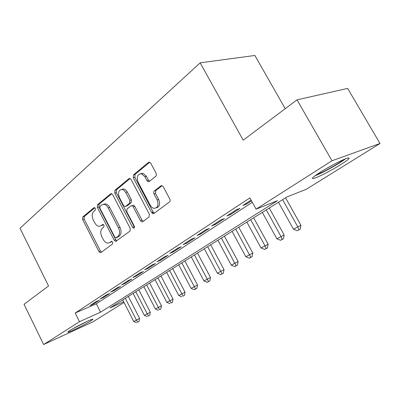 <?xml version="1.0" encoding="UTF-8"?>
<svg xmlns="http://www.w3.org/2000/svg" width="400" height="400" viewBox="0 0 400 400"><rect width="100%" height="100%" fill="white"/><g stroke="black" fill="none" stroke-linecap="round" stroke-linejoin="round"><path stroke-width="0.6" d="M95.315 208.36L94.41 207.585L93.915 207.725L82.765 216.99L82.635 219.605L98.94 251.58L100.395 252.745L100.92 252.58L112.55 243.99L112.675 242.13L111.65 241.31L109.71 242.57L107.855 243.14C106.02 242.955 104.475 241.71 103.22 239.41L101.83 236.7C100.245 233.045 100.415 230.22 102.345 228.225L103.85 227.055L103.965 225.18L103 224.38L101.045 225.695L99.015 226.295C97.285 226.055 95.825 224.85 94.645 222.67L93.27 219.985C91.695 216.35 91.85 213.51 93.74 211.46L95.21 210.245L95.315 208.36M340.815 164.56C331.85 170.2 318.49 177.095 314.085 178.345C310.555 179.225 312.6 177.195 320.225 172.26C329 166.665 342.975 159.415 347.445 158.13C351.115 157.255 348.905 159.4 340.815 164.56M90.64 321.01C85.135 324.51 70.465 331.815 68.205 332.16C67.335 332.325 67.89 331.77 69.88 330.5C75.235 327.045 90.32 319.535 92.48 319.23C93.4 319.065 92.785 319.655 90.64 321.01M155.82 176.275L156.415 175.19L156.2 173.475L150.8 163.305L149.585 162.2L148.45 162.42L133.515 174.83L133.29 177.765L151.565 212.485L153.03 213.69L153.875 213.48L169.475 201.96C170.235 201.235 170.335 200.23 169.77 198.96L163.305 186.81L161.96 185.645L160.915 185.86L154.26 191.02L153.725 191.86L153.885 193.765L157.135 199.92C158.91 205.065 157.89 207.875 154.065 208.355C152.5 208.045 151.215 206.985 150.205 205.165L138.13 182.245C136.34 176.845 137.465 174.02 141.505 173.77L144.88 176.77L146.915 180.61L148.22 181.75L149.23 181.53L155.82 176.275M124.045 302.485L92.575 322.035L43.65 344.535L24.055 304.31L48.545 285.965L20 228.25L200.16 62.84L243.19 140.175L297.025 99.855L332 160.77L380 143.485L306.26 189.295L286.98 196.925L109.985 307.925L123.665 301.745M43.65 344.535L79.49 321.69L100.55 312.185L277.505 200.675L256.07 209.16L332 160.77M256.07 209.16L249.88 197.91L75.185 313.045L79.49 321.69M112.735 194.745L111.445 193.63L110.63 193.84L97.505 204.745L97.35 207.45L114.22 240.23L115.69 241.41L129.985 231.12L130.2 228.355L112.735 194.745M114.935 190.265L128.92 178.645L129.88 178.425L131.14 179.54L149.33 214.145L149.08 217.02L142.74 221.7L141.98 221.9L140.5 220.705L133.225 206.79L131.845 205.63L131.025 205.835L127.01 208.97L126.8 211.78L134.27 226.12C134.71 227.35 134.495 228.045 133.62 228.205L132.585 227.37L114.745 193.085L114.935 190.265L116.48 189.81L130.115 178.505M96 301.665L89.98 305.605L93.495 304.07L99.525 300.13L96 301.665M106.335 294.895L100.085 298.99L103.62 297.455L109.88 293.365L106.335 294.895M117.075 287.865L110.58 292.115L114.135 290.59L120.635 286.34L117.075 287.865M128.235 280.555L121.485 284.975L125.055 283.455L131.81 279.04L128.235 280.555M139.85 272.955L132.825 277.55L136.405 276.035L143.44 271.445L139.85 272.955M151.94 265.035L144.625 269.825L148.22 268.32L155.54 263.535L151.94 265.035M164.54 256.785L156.92 261.78L160.52 260.28L168.145 255.3L164.54 256.785M177.68 248.185L169.73 253.39L173.34 251.905L181.295 246.71L177.68 248.185M191.395 239.205L183.095 244.64L186.71 243.17L195.015 237.745L191.395 239.205M205.73 229.82L197.055 235.5L200.67 234.05L209.345 228.385L205.73 229.82M220.715 220.005L211.64 225.945L215.255 224.52L224.33 218.595L220.715 220.005M236.41 209.73L226.905 215.95L230.515 214.55L240.015 208.345L236.41 209.73M75.185 313.045L96.325 303.79L252.31 202.325M251.09 200.115L242.895 205.485L246.495 204.11L251.495 200.845M285.225 108.69L254.875 55.465L200.16 62.84M297.025 99.855L347.64 88.41L380 143.485M96.325 303.79L100.55 312.185M93.495 304.07L93.205 303.495M103.62 297.455L103.325 296.87M114.135 290.59L113.83 289.99M125.055 283.455L124.74 282.845M136.405 276.035L136.09 275.415M148.22 268.32L147.89 267.685M160.52 260.28L160.185 259.64M173.34 251.905L172.995 251.25M153.22 213.7L152.425 212.19M186.71 243.17L186.355 242.505M200.67 234.05L200.305 233.37M215.255 224.52L214.88 223.825M230.515 214.55L230.13 213.84M246.495 204.11L246.095 203.39M100.91 225.795L102.565 225.185L101.045 225.695M103.4 224.53L102.565 225.185M109.685 242.59L111.215 242.025L109.71 242.57M112.03 241.42L111.215 242.025M94.83 207.765L84.29 216.51L84.16 219.12L100.44 251.025L101.54 252.12M111.755 193.73L99.04 204.275L98.885 206.975L115.73 239.685L116.88 240.795M100.01 206.29L99.9 208.19L114.755 237.03L115.78 237.855L117.865 236.5C119.9 234.49 120.105 231.595 118.47 227.83L108.18 207.92C107.045 205.84 105.64 204.645 103.975 204.33L101.6 204.98L100.01 206.29M117.37 237.315L116.215 237.73M103.425 204.295L105.51 203.855C107.18 204.17 108.58 205.365 109.71 207.44L119.99 227.3C121.62 231.06 121.415 233.95 119.375 235.955L117.725 237.185M132.44 205.435L133.38 205.135L134.76 206.295L142.025 220.175L143.26 221.32M116.48 189.81L116.29 192.625L134.495 227.355M125.725 192.445L124.17 190.43L122.255 189.435C118.63 189.84 117.68 192.555 119.405 197.575L123.475 205.395L124.84 206.545L125.635 206.335L129.64 203.185L129.855 200.34L125.725 192.445L127.275 191.98L127.085 191.645L125.97 190.2L124.64 189.255L123.805 188.98L121.71 189.375M126.49 206.065L125.635 206.335M127.275 191.98L131.395 199.86L131.18 202.695L127.17 205.845M140.68 173.66L143.06 173.33L146.435 176.32L148.465 180.155L149.6 181.24M156.295 207.875C159.6 206.85 160.395 204.03 158.67 199.42L157.135 199.92M162.085 185.68L155.8 190.54L155.535 193.5L158.67 199.42M149.72 162.25L135.07 174.395L134.845 177.325L153.09 211.965L154.36 213.12M122.74 299.925L133.745 321.525L139.595 318.44L128.335 296.415M137.665 322.17L138.955 321.54L137.665 322.17L136.37 320.005L125.3 298.32M136.61 322.775L133.745 321.525M139.595 318.44L138.955 321.54M86.245 321.8L73.835 328.175M72.45 328.96L87.675 321.135M344.06 159.425C338.88 163.27 331.8 167.455 322.82 171.99L316.23 174.9M314.83 175.915L321.83 172.78C331.63 167.845 339.585 163.165 345.7 158.75M325.575 169.015L333.99 164.335M133.12 293.415L144.38 315.375L150.335 312.24L138.815 289.845M148.39 316.025L149.685 315.39L148.39 316.025L135.775 291.75M147.3 316.65L144.38 315.375M150.335 312.24L149.685 315.39M143.885 286.665L155.405 309L161.475 305.805L149.685 283.025M159.52 309.645L160.815 309.015L159.52 309.645L146.635 284.935M158.39 310.295L155.405 309M161.475 305.805L160.815 309.015M155.055 279.66L166.855 302.385L173.035 299.125L160.96 275.955M171.075 303.025L172.37 302.395L171.075 303.025L157.915 277.865M169.9 303.695L166.855 302.385M173.035 299.125L172.37 302.395M166.655 272.385L178.745 295.51L185.045 292.19L172.675 268.61M183.075 296.145L184.375 295.515L183.075 296.145L169.625 270.52M181.855 296.845L178.745 295.51M185.045 292.19L184.375 295.515M178.715 264.82L191.105 288.365L197.525 284.98L184.85 260.975M195.55 288.995L194.28 289.725L196.85 288.37L195.55 288.995L181.8 262.885M194.28 289.725L191.105 288.365M197.525 284.98L196.85 288.37M141.395 173.345L141.445 173.755M191.25 256.96L203.96 280.93L210.51 277.48L197.51 253.035M208.53 281.555L207.21 282.315L209.83 280.935L208.53 281.555L194.465 254.945M207.21 282.315L203.96 280.93M210.51 277.48L209.83 280.935M204.305 248.775L217.345 273.195L224.03 269.67L210.685 244.77M222.045 273.81L220.665 274.6L223.34 273.19L222.045 273.81L207.65 246.675M220.665 274.6L217.345 273.195M224.03 269.67L223.34 273.19M217.9 240.245L231.29 265.13L238.115 261.535L224.41 236.165M236.125 265.74L234.69 266.565L237.42 265.125L236.125 265.74L221.39 238.06M234.69 266.565L231.29 265.13M238.115 261.535L237.42 265.125M232.075 231.355L245.835 256.725L252.805 253.055L238.725 227.19M250.81 257.325L249.315 258.185L252.105 256.715L250.81 257.325L235.715 229.075M249.315 258.185L245.835 256.725M252.805 253.055L252.105 256.715M246.87 222.08L261.015 247.95L268.135 244.195L253.655 217.825M266.145 248.54L264.58 249.435L267.43 247.93L266.145 248.54L264.915 245.695L250.665 219.7M264.58 249.435L261.015 247.95M268.135 244.195L267.43 247.93M262.32 212.39L276.875 238.78L284.15 234.945L269.255 208.04M282.165 239.355L280.53 240.295L283.44 238.76L282.165 239.355L280.95 236.425L266.29 209.9M280.53 240.295L276.875 238.78M284.15 234.945L283.44 238.76M278.47 202.26L293.46 229.19L300.905 225.27L285.565 197.815M298.92 229.755L297.21 230.735L300.185 229.165L298.92 229.755L297.725 226.725L282.625 199.655M297.21 230.735L293.46 229.19M300.905 225.27L300.185 229.165M94.38 207.58L93.915 207.725M111.58 241.31L111.235 241.435M102.95 224.38L102.545 224.515M100.44 251.025L98.94 251.58M84.16 219.12L82.635 219.605M84.29 216.51L82.765 216.99M115.73 239.685L114.22 240.23M98.885 206.975L97.35 207.45M99.04 204.275L97.505 204.745M111.375 193.62L110.63 193.84M119.375 235.955L117.865 236.5M119.99 227.3L118.47 227.83M109.71 207.44L108.18 207.92M129.77 178.405L128.92 178.645M142.025 220.175L140.5 220.705M134.76 206.295L133.225 206.79M134.105 226.835L132.585 227.37M116.29 192.625L114.745 193.085M131.18 202.695L129.64 203.185M131.395 199.86L129.855 200.34M148.465 180.155L146.915 180.61M146.435 176.32L144.88 176.77M155.535 193.5L153.995 193.99M155.8 190.54L154.26 191.02M161.735 185.61L160.915 185.86M153.09 211.965L151.565 212.485M134.845 177.325L133.29 177.765M135.07 174.395L133.515 174.83M149.42 162.16L148.45 162.42M141.41 173.455L141.12 173.69M100.995 252.525L100.395 252.745M116.395 241.155L115.69 241.41M105.51 203.855L103.975 204.33M142.91 221.575L141.98 221.9M133.38 205.135L131.845 205.63M134.195 228.005L133.62 228.205M123.805 188.98L122.255 189.435M149.39 181.405L148.22 181.75M143.06 173.33L141.505 173.77M154.08 213.33L153.03 213.69"/></g></svg>
